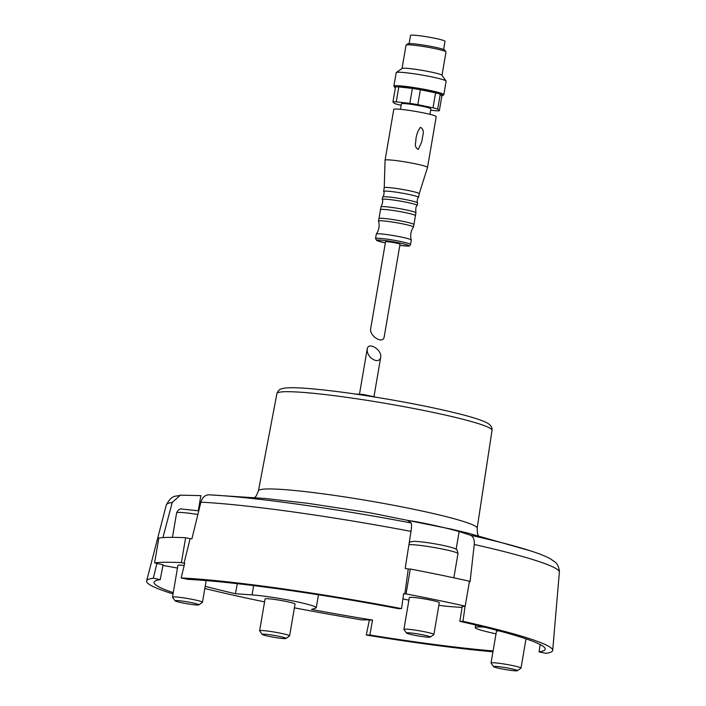 <?xml version="1.0" encoding="UTF-8"?>
<svg xmlns="http://www.w3.org/2000/svg" width="706" height="706" viewBox="0 0 706 706"><rect width="100%" height="100%" fill="white"/><g stroke="black" fill="none" stroke-linecap="round" stroke-linejoin="round"><path stroke-width="1.06" d="M375.68 360.484C378.442 360.925 380.11 359.901 380.675 357.421C382.325 349.858 368.179 341.201 367.173 349.17L367.323 351.932C368.788 356.371 371.577 359.222 375.68 360.484M173.27 592.678A198.395 15.673 9.7 0 1 154.084 582.309A198.395 15.673 9.7 0 1 160.244 579.635L163.06 564.747L156.909 563.476A204.855 16.185 9.7 0 1 157.235 563.432L154.579 562.885L158.841 537.99A207.767 16.415 9.7 0 1 185.634 537.725L190.143 538.66L184.028 563.176A204.855 16.185 9.7 0 1 184.725 563.212L181.142 577.932A205.993 16.273 9.7 0 1 401.537 608.616L403.62 593.684A204.855 16.185 9.7 0 1 404.847 593.914L408.262 569.027A202.807 16.026 9.7 0 0 405.182 568.445L410.998 531.397C411.695 526.605 411.748 523.79 411.157 522.961L408.324 520.851M190.143 538.66A202.807 16.026 9.7 0 1 191.926 538.749L200.901 502.151A199.392 15.753 9.7 0 1 410.998 531.397M156.909 563.476L153.317 578.196A205.993 16.273 9.7 0 0 146.61 580.959L166.289 504.993A199.392 15.753 9.7 0 1 172.246 502.425L180.383 495.162L200.866 495.621L198.271 510.765M173.049 593.923A205.993 16.273 9.7 0 1 146.61 580.959M162.918 537.61L172.246 502.425M462.968 621.315A205.993 16.273 9.7 0 1 552.701 650.376A205.993 16.273 9.7 0 1 545.959 653.324L539.031 651.894A198.395 15.673 9.7 0 0 545.2 649.167A198.395 15.673 9.7 0 0 459.835 621.342L462.271 606.41L465.06 606.375L462.968 621.315L459.835 621.342M404.847 593.914L406.047 593.905A207.767 16.415 9.7 0 1 465.201 606.127L464.001 606.145A204.855 16.185 9.7 0 1 465.06 606.375M469.384 581.691A202.807 16.026 9.7 0 1 470.046 581.841L474.264 544.476A199.392 15.753 9.7 0 1 559.364 572.187L552.701 650.376M493.097 650.932A198.395 15.673 9.7 0 1 369.838 635.012L372.53 620.071L369.362 620.097A204.855 16.185 9.7 0 1 367.941 619.868L361.94 619.921A217.907 17.218 9.7 0 1 294.402 607.831M369.362 620.097L366.282 635.038A205.993 16.273 9.7 0 0 492.947 651.797M408.597 521.134C402.958 518.531 443.147 526.826 459.147 531.583L470.487 535.219A190.947 15.082 9.7 0 1 530.444 550.848L468.334 533.215L450.975 529.05L368.903 512.6L308.213 503.378L265.5 498.515L208.879 494.8C204.987 494.994 202.331 497.448 200.901 502.151M470.487 535.219C473.338 536.516 474.6 539.596 474.264 544.476M540.161 644.525L539.031 651.894M181.142 577.932L188.061 579.361A198.395 15.673 9.7 0 1 398.405 608.651L401.537 608.616M160.244 579.635L153.317 578.196M237.287 583.668L235.442 593.72A198.104 15.647 9.7 0 1 205.199 586.315M369.838 635.012L366.282 635.038M372.53 620.071A198.104 15.647 9.7 0 1 311.522 609.446L315.785 608.069A36.738 2.903 9.7 0 0 316.27 607.707A36.738 2.903 9.7 0 0 292.487 600.868A36.738 2.903 9.7 0 0 252.051 594.902L235.442 593.72M259.631 630.758L265.068 598.962A15.205 1.2 9.7 0 1 266.4 598.697A15.205 1.2 9.7 0 1 283.318 600.885A15.205 1.2 9.7 0 1 295.037 604.08L289.601 635.885A15.205 1.2 -170.3 0 0 277.882 632.691A15.205 1.2 -170.3 0 0 260.964 630.502A15.205 1.2 -170.3 0 0 259.631 630.758A15.205 1.2 -170.3 0 0 259.667 630.864L262.2 634.42A12.09 0.953 -170.3 0 0 273.937 637.315A12.09 0.953 -170.3 0 0 285.965 638.48A12.09 0.953 -170.3 0 0 277.149 635.956A12.09 0.953 -170.3 0 0 263.241 634.129A12.09 0.953 -170.3 0 0 262.2 634.42M264.565 601.883A217.907 17.218 9.7 0 1 204.828 588.504M198.836 604.874A12.09 0.953 -170.3 0 0 190.02 602.35A12.09 0.953 -170.3 0 0 176.103 600.524A12.09 0.953 -170.3 0 0 175.07 600.806A12.09 0.953 -170.3 0 0 186.808 603.709A12.09 0.953 -170.3 0 0 198.836 604.874L202.41 602.359A15.205 1.2 -170.3 0 0 202.472 602.271A15.205 1.2 -170.3 0 0 190.752 599.076A15.205 1.2 -170.3 0 0 173.835 596.888A15.205 1.2 -170.3 0 0 172.502 597.152L177.938 565.347A15.205 1.2 9.7 0 1 179.271 565.091A15.205 1.2 9.7 0 1 184.178 565.435M154.579 562.885A207.767 16.415 9.7 0 1 181.38 562.629L184.028 563.176M177.471 568.065L162.936 565.4M462.103 607.442L452.325 606.754A36.738 2.903 9.7 0 1 438.867 605.298M408.898 600.171A36.738 2.903 9.7 0 1 402.905 598.865M403.903 629.364L409.339 597.567A15.205 1.2 9.7 0 1 410.68 597.302A15.205 1.2 9.7 0 1 427.589 599.491A15.205 1.2 9.7 0 1 439.308 602.686L433.881 634.491A15.205 1.2 -170.3 0 0 422.153 631.296A15.205 1.2 -170.3 0 0 405.244 629.108A15.205 1.2 -170.3 0 0 403.903 629.364A15.205 1.2 -170.3 0 0 403.938 629.47L406.471 633.026A12.09 0.953 -170.3 0 0 418.208 635.929A12.09 0.953 -170.3 0 0 430.236 637.086A12.09 0.953 -170.3 0 0 421.42 634.562A12.09 0.953 -170.3 0 0 407.512 632.744A12.09 0.953 -170.3 0 0 406.471 633.026M496.009 633.891L488.49 632.117A36.738 2.903 9.7 0 1 475.244 627.546A36.738 2.903 9.7 0 1 484.748 627.21M517.374 670.7A12.09 0.953 -170.3 0 0 508.558 668.176A12.09 0.953 -170.3 0 0 494.641 666.349A12.09 0.953 -170.3 0 0 493.609 666.64A12.09 0.953 -170.3 0 0 505.337 669.535A12.09 0.953 -170.3 0 0 517.374 670.7L520.949 668.185A15.205 1.2 -170.3 0 0 521.01 668.097A15.205 1.2 -170.3 0 0 509.282 664.902A15.205 1.2 -170.3 0 0 492.373 662.722A15.205 1.2 -170.3 0 0 491.041 662.978L496.477 631.173A15.205 1.2 9.7 0 1 497.809 630.917A15.205 1.2 9.7 0 1 499.371 630.961M527.011 639.186A207.767 16.415 9.7 0 1 525.961 639.151M185.634 537.725L181.38 562.629M408.262 569.027L410.301 569.01A207.767 16.415 9.7 0 1 469.464 581.232L465.201 606.127M410.301 569.01L406.047 593.905M285.965 638.48L289.539 635.965A15.205 1.2 -170.3 0 0 289.601 635.885M172.502 597.152A15.205 1.2 -170.3 0 0 172.529 597.25L175.07 600.806M430.236 637.086L433.811 634.579A15.205 1.2 -170.3 0 0 433.881 634.491M491.041 662.978A15.205 1.2 -170.3 0 0 491.067 663.084L493.609 666.64M385.538 241.761A7.351 0.582 9.7 0 1 392.88 242.432A7.351 0.582 9.7 0 1 400.02 244.241L384.205 336.762C383.208 344.722 369.053 336.065 370.712 328.502L385.538 241.761M430.651 110.18L436.017 110.78A24.322 1.924 9.7 0 0 439.335 110.745L437.694 109.121A24.322 1.924 9.7 0 0 433.016 107.797L417.82 104.656A24.322 1.924 9.7 0 0 409.824 103.358L396.26 101.849A24.322 1.924 9.7 0 0 392.951 101.885L394.592 103.508A24.322 1.924 9.7 0 0 399.269 104.832L401.167 105.229M400.461 109.315L401.405 103.8A14.95 1.183 9.7 0 1 416.346 105.15A14.95 1.183 9.7 0 1 430.881 108.83L429.936 114.346M433.016 107.797L435.576 92.857A24.322 1.924 9.7 0 1 440.253 94.18A24.322 1.924 9.7 0 1 442.574 95.61A24.322 1.924 9.7 0 1 441.885 95.813L440.253 94.18L437.694 109.121M417.82 104.656L420.37 89.715A24.322 1.924 9.7 0 1 435.576 92.857L420.37 89.715A24.322 1.924 9.7 0 0 412.383 88.427L398.819 86.909A24.322 1.924 9.7 0 1 412.383 88.427L409.824 103.358M439.335 110.745L441.885 95.813M392.951 101.885L395.51 86.944A24.322 1.924 9.7 0 1 398.819 86.909L396.26 101.849M375.548 238.522L376.307 234.074A17.738 1.403 9.7 0 1 376.333 234.021A17.738 1.403 9.7 0 1 394.027 235.68A17.738 1.403 9.7 0 1 411.271 239.996A17.738 1.403 9.7 0 1 411.28 240.049L410.513 244.497A17.738 1.403 9.7 0 0 393.268 240.128A17.738 1.403 9.7 0 0 375.548 238.522L376.713 240.481L385.344 242.89A16.22 1.28 9.7 0 1 378.487 239.987A16.22 1.28 9.7 0 1 399.658 242.996A16.22 1.28 9.7 0 1 407.344 246.015A16.22 1.28 9.7 0 1 399.825 245.361L407.609 246.032C409.092 246.297 410.062 245.785 410.513 244.497M376.333 234.021C379.043 230.059 379.784 225.752 378.54 221.11A17.738 1.403 9.7 0 1 378.54 221.049A17.738 1.403 9.7 0 1 396.251 222.664A17.738 1.403 9.7 0 1 413.504 227.032A17.738 1.403 9.7 0 1 413.478 227.076C410.768 231.047 410.036 235.354 411.271 239.996M378.54 221.049L378.963 218.569A17.738 1.403 9.7 0 1 378.981 218.525A17.738 1.403 9.7 0 1 396.684 220.184A17.738 1.403 9.7 0 1 413.919 224.499A17.738 1.403 9.7 0 1 413.928 224.552L413.504 227.032M378.981 218.525L380.49 209.717A17.738 1.403 9.7 0 1 380.481 209.664A17.738 1.403 9.7 0 1 398.202 211.27A17.738 1.403 9.7 0 1 415.446 215.639A17.738 1.403 9.7 0 1 415.428 215.692L413.919 224.499M380.481 209.664L380.958 206.893A17.738 1.403 9.7 0 1 380.984 206.832A17.738 1.403 9.7 0 1 398.678 208.499A17.738 1.403 9.7 0 1 415.913 212.797A17.738 1.403 9.7 0 1 415.922 212.868L415.446 215.639M380.984 206.832C382.767 202.913 383.181 200.469 382.237 199.507A17.738 1.403 9.7 0 1 382.228 199.436A17.738 1.403 9.7 0 1 399.949 201.042A17.738 1.403 9.7 0 1 417.193 205.411A17.738 1.403 9.7 0 1 417.167 205.472C415.958 206.073 415.543 208.517 415.913 212.797M382.228 199.436L382.643 197.018A17.738 1.403 9.7 0 1 382.696 196.939A17.738 1.403 9.7 0 1 400.364 198.624A17.738 1.403 9.7 0 1 417.59 202.904A17.738 1.403 9.7 0 1 417.608 202.993L417.193 205.411M382.696 196.939C383.305 198.218 384.823 191.008 383.632 191.476A17.738 1.403 9.7 0 1 383.605 191.388A17.738 1.403 9.7 0 1 401.326 192.994A17.738 1.403 9.7 0 1 418.57 197.362A17.738 1.403 9.7 0 1 418.526 197.442C417.555 196.603 416.593 203.91 417.59 202.904M385.079 160.218L384.232 187.734A17.738 1.403 9.7 0 1 384.232 187.725A17.738 1.403 9.7 0 1 401.952 189.332A17.738 1.403 9.7 0 1 419.196 193.709A17.738 1.403 9.7 0 1 419.196 193.718L427.536 167.472A21.533 1.703 9.7 0 1 427.536 167.472L436.22 116.666A21.533 1.703 9.7 0 0 415.278 111.363A21.533 1.703 9.7 0 0 393.763 109.412L385.079 160.2A21.533 1.703 9.7 0 1 385.079 160.2A21.533 1.703 9.7 0 1 406.594 162.151A21.533 1.703 9.7 0 1 427.545 167.454M420.397 127.318C423.168 128.73 423.953 131.572 422.753 135.852L421.738 141.853L418.314 149.425C415.684 148.172 414.828 145.612 415.772 141.747C415.869 136.267 417.414 131.457 420.397 127.318M395.351 87.853A24.322 1.924 9.7 0 1 394.769 87.438L393.939 86.282A25.337 2.003 9.7 0 1 393.895 86.114A25.337 2.003 9.7 0 1 419.205 88.409A25.337 2.003 9.7 0 1 443.845 94.648A25.337 2.003 9.7 0 1 443.739 94.789L442.574 95.61M394.769 87.438A24.322 1.924 9.7 0 1 395.51 86.944M393.895 86.114L396.19 72.665A25.337 2.003 9.7 0 1 396.295 72.524A25.337 2.003 9.7 0 1 421.5 74.96A25.337 2.003 9.7 0 1 446.086 81.04A25.337 2.003 9.7 0 1 446.139 81.208L443.845 94.648M396.295 72.524L402.12 68.429A20.271 1.597 9.7 0 1 422.285 70.379A20.271 1.597 9.7 0 1 441.956 75.233L446.086 81.04M402.049 68.482L406.038 45.14A20.271 1.597 9.7 0 1 406.118 45.025A20.271 1.597 9.7 0 1 426.283 46.975A20.271 1.597 9.7 0 1 445.954 51.829A20.271 1.597 9.7 0 1 445.998 51.97L442.009 75.313M406.118 45.025L407.865 43.798A18.753 1.483 9.7 0 1 426.521 45.599A18.753 1.483 9.7 0 1 444.718 50.091L445.954 51.829M409.127 43.587L410.53 35.397A17.482 1.386 9.7 0 1 427.995 36.986A17.482 1.386 9.7 0 1 444.992 41.292L443.597 49.482M208.879 494.8A190.947 15.082 9.7 0 1 411.157 522.961M559.364 572.187L559.39 570.986C558.658 566.45 557.166 563.441 554.907 561.958L550.38 558.799C545.729 556.24 539.084 553.583 530.444 550.848A190.947 15.082 9.7 0 1 532.209 551.421M253.639 585.609L252.051 594.902M276.928 393.533A109.112 8.622 9.7 0 1 385.926 403.444A109.112 8.622 9.7 0 1 492.038 430.298C492.356 427.271 490.564 424.73 486.681 422.682C481.563 420.105 472.27 417.131 458.803 413.76C439.547 408.942 416.434 404.176 389.483 399.49C359.389 394.319 333.532 390.753 311.92 388.803C299.115 387.656 290.007 387.426 284.58 388.115L281.553 388.777C279.647 389.112 278.102 390.7 276.928 393.533L258.431 490.838A110.948 8.763 9.7 0 1 369.273 500.898A110.948 8.763 9.7 0 1 477.159 528.229L492.038 430.298M459.147 531.583L456.12 549.312M197.839 514.471A25.337 2.003 -170.3 0 0 178.856 512.415A25.337 2.003 -170.3 0 0 176.632 512.847C178.212 509.582 180.154 508.338 182.457 509.114L198.739 510.844M409.215 542.799L410.715 541.811L413.857 541.334C421.129 541.599 430.457 542.879 441.841 545.147C453.958 547.741 455.185 548.65 455.926 549.18C456.641 548.791 457.329 550.265 457.982 553.61A25.337 2.003 -170.3 0 0 438.444 548.28A25.337 2.003 -170.3 0 0 410.257 544.635A25.337 2.003 -170.3 0 0 408.915 544.714M367.173 349.17L359.513 394.01M380.675 357.421L373.995 396.49M166.289 504.993C172.22 493.918 175.847 496.989 180.383 495.162M318.477 594.779L316.27 607.707M475.676 625.013L475.244 627.546M258.431 490.838L256.287 495.833L254.734 497.545M478.421 535.783L477.53 533.665L477.159 528.229M176.632 512.847L172.44 537.363M206.178 580.588L202.472 602.271M457.982 553.61L453.843 577.817M526.005 638.851L521.01 668.097M355.109 394.01L363.193 394.46L377.11 397.407M418.57 197.362L419.196 193.709M383.605 191.388L384.232 187.725M422.753 135.852L421.738 141.853"/></g></svg>
